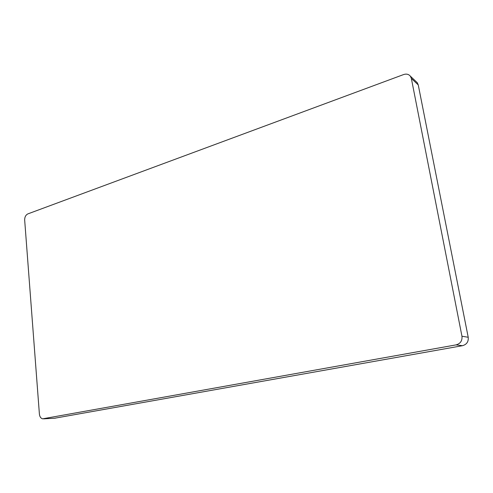 <?xml version="1.0" encoding="UTF-8"?>
<svg xmlns="http://www.w3.org/2000/svg" width="493" height="493" viewBox="0 0 493 493"><rect width="100%" height="100%" fill="white"/><g stroke="black" fill="none" stroke-linecap="round" stroke-linejoin="round"><path stroke-width="0.74" d="M462.471 345.698L456.093 344.878L42.626 418.828C40.79 418.298 39.717 416.727 39.403 414.126L24.668 220.044C24.662 217.037 25.728 214.991 27.867 213.894L403.607 74.56C406.411 73.648 408.66 74.184 410.355 76.168L411.353 78.424L461.959 336.238L468.214 337.261C468.633 341.68 466.717 344.496 462.471 345.698L54.606 418.23M416.08 81.573L417.269 82.695L418.255 84.913L468.214 337.261M456.093 344.878C460.425 343.639 462.379 340.762 461.959 336.238M418.255 84.913L411.353 78.424M43.649 418.84L55.271 418.193M417.269 82.695L410.355 76.168"/></g></svg>

